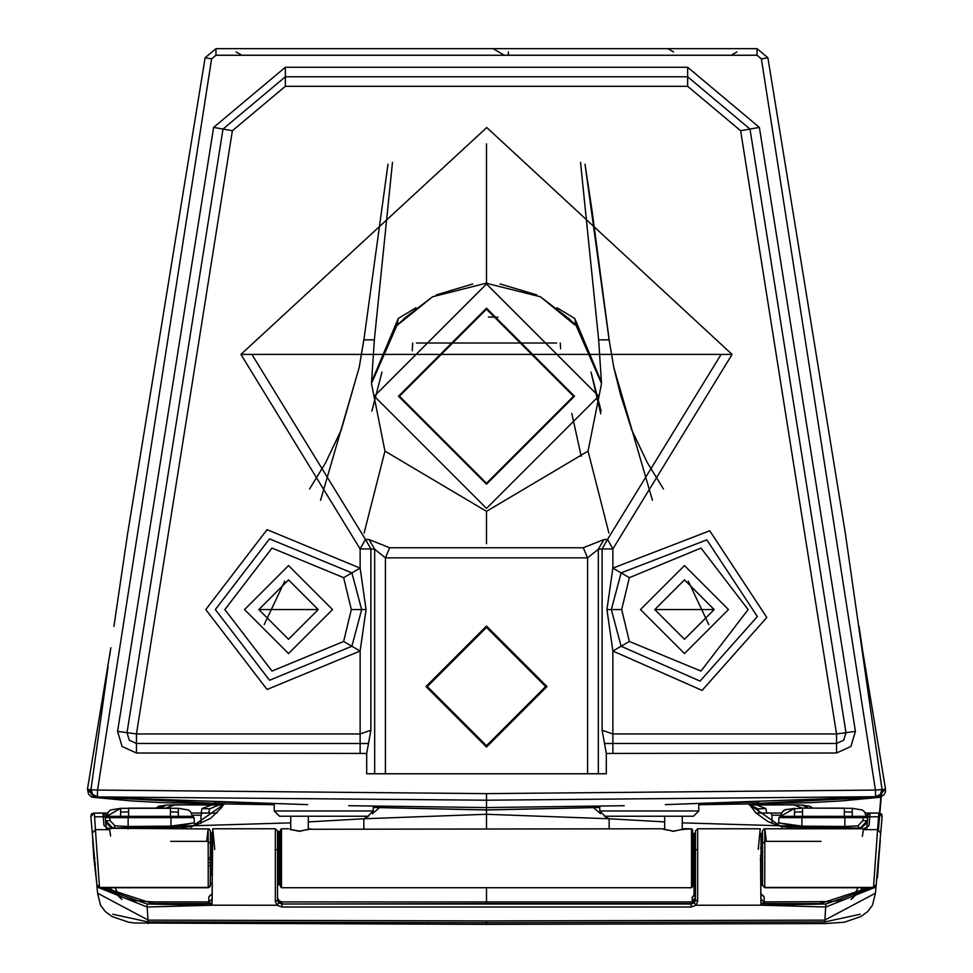 <?xml version="1.0" encoding="UTF-8"?>
<svg xmlns="http://www.w3.org/2000/svg" width="973" height="973" viewBox="0 0 973 973"><rect width="100%" height="100%" fill="white"/><g stroke="black" fill="none" stroke-linecap="round" stroke-linejoin="round"><path stroke-width="1.46" d="M698.772 803.674L698.772 810.959L693.494 816.238L605.06 816.238L599.782 810.959L599.782 806.264M373.218 806.264L373.218 810.959L367.94 816.238L279.506 816.238L274.228 810.959L274.228 803.674M486.5 811.847L486.5 814.279L609.159 818.767L664.668 821.905M486.5 827.877L486.5 809.864L373.218 807.481L486.5 809.974L599.782 807.481L486.5 809.864L486.5 807.566L348.772 805.705M867.758 816.809L878.522 816.809M94.478 816.809L105.242 816.809M94.357 813.051L95.427 829.653L92.301 832.973L90.866 816.639L94.162 813.051L107.76 813.051M865.192 813.051L878.838 813.051L882.134 816.639L880.699 832.973L877.573 829.653L878.838 813.051L881.441 813.927L882.134 816.639L881.684 814.243M880.772 832.158L879.75 832.183M92.228 832.158L93.25 832.183L92.228 832.158M867.734 814.948L865.921 814.948L867.734 814.948L870.105 813.051L869.023 825.493L863.489 829.653L866.834 827.451L867.831 814.316M110.606 836.026L109.499 828.777L109.511 829.653L103.977 825.493L102.895 813.051L105.266 814.948L105.461 816.347L105.169 814.316M107.03 814.948L105.084 815.058L102.895 813.051M791.195 816.347L780.905 816.347M862.175 816.347L780.176 816.347L801.983 816.347L801.983 817.648L778.862 817.648L780.176 816.347M791.195 825.274L778.765 822.89L801.983 826.126L844.868 826.503L844.868 816.347L867.697 816.347L867.575 817.527L863.209 817.648L862.163 816.347L866.25 816.347M867.49 817.502L867.636 816.347L862.078 816.347M105.364 816.347L106.045 816.347L105.364 816.347L105.51 817.502M103.977 825.493L107.687 828.266L106.057 827.05L105.084 815.058L105.656 821.577L105.303 816.347L190.854 816.347M844.953 828.887L844.868 826.503L857.967 825.846L862.929 820.592L863.209 817.648L801.983 817.648L801.825 828.497M862.929 820.592L867.223 820.811L867.575 817.527M860.205 828.145L867.223 820.811L867.344 821.577L867.916 815.058L870.105 813.051M791.511 827.658L783.314 826.588L789.541 827.597M782.183 827.378L748.432 803.966M682.268 822.866L860.375 828.145M861.433 828.777L861.202 828.12L867.271 822.465L867.916 815.058L866.834 827.451L869.023 825.493M867.344 821.577L860.691 828.132L867.357 821.455M866.639 829.653L866.797 827.792M780.857 815.216L771.978 815.216L770.884 813.051L781.66 813.051L756.009 813.051M308.332 821.905L363.841 818.767L486.5 814.279M609.159 828.777L609.159 818.767L604.428 816.201M368.572 816.201L363.841 818.767L363.841 828.777M694.041 848.103L692.606 848.115M760.363 855.352L761.531 855.705M761.02 848.067L760.412 848.042M761.02 881.258L761.02 885.308L762.564 885.308L762.564 833.399L761.02 833.399L761.02 881.258L762.564 881.258M761.02 833.399L761.02 869.826L762.564 869.826L762.564 830.845L763.854 828.996L764.839 828.777L766.31 841.341L821.066 841.341M762.564 843.506L764.754 841.657M873.486 887.729L764.754 887.729L762.564 885.26L764.754 887.729L764.839 828.777L863.501 828.777L863.489 829.653L877.573 829.653L873.486 887.729L876.114 885.406L880.699 832.973M862.358 836.342L863.501 828.777L866.834 827.451M210.436 874.253L210.436 868.512M210.436 867.077L210.436 862.406M210.436 854.403L210.436 853.418M210.436 852.798L210.436 851.643M211.98 875.736L211.98 832.961L210.436 832.961L210.436 885.26L208.234 887.729L208.161 828.777L206.69 841.341L170.628 841.341M212.637 855.352L211.469 855.705M208.234 841.657L210.436 843.506M95.427 829.653L99.514 887.729L208.404 887.729L210.265 886.403L210.436 830.857L209.061 828.96L107.687 828.266L109.511 829.653L95.427 829.653M106.361 829.653L106.203 827.792M105.425 817.527L109.791 817.648L110.837 816.347L109.791 816.347M128.047 828.887L128.132 826.503L171.017 826.126L171.017 817.648L109.791 817.648L110.071 820.592L115.033 825.846L128.132 826.503L128.132 816.347M171.175 828.497L171.017 826.126L194.235 822.89L181.744 825.286M112.795 828.145L105.777 820.811L110.071 820.592M112.625 828.145L290.732 822.866M224.568 803.966L190.817 827.378M183.459 827.597L189.686 826.588L181.489 827.658M105.729 822.453L106.142 827.159L105.729 822.465L111.798 828.12L111.567 828.777M211.98 848.067L212.588 848.042M278.959 848.103L280.394 848.115M105.084 815.058L105.729 822.465L105.656 821.577L112.309 828.132L105.643 821.455M92.301 832.973L96.826 884.664L99.891 887.437L208.234 887.437M99.514 887.729L96.826 884.664M211.98 832.961L211.98 840.769M761.02 885.308L761.02 883.958L762.564 883.958M878.133 865.338L879.093 851.375M95.403 864.194L93.846 858.259L92.678 840.234L96.473 880.833M94.892 858.247L93.846 858.259L96.473 880.845L93.858 858.308M92.52 835.746L93.846 858.198M754.245 804.841L756.179 804.817L765.873 808.539L758.247 808.843L759.074 813.051M758.247 808.843L749.733 805.024M794.783 804.841L802.141 805.085L808.514 808.052M802.384 808.113L793.652 804.817L749.234 805.024M794.43 816.347L794.6 808.32L780.528 816.347L782.28 811.932L785.503 809.524L802.53 808.113L802.53 811.847L794.6 812.139M856.362 816.347L859.877 816.347M844.321 810.679L844.321 808.381M866.323 816.347L864.559 811.932L862.479 810.023L852.239 808.32L852.239 816.347M852.239 808.32L802.53 808.113L852.239 808.32M221.528 805.085L218.961 805.024L209.572 808.843L208.709 813.051L201.107 813.051L216.991 813.051M209.572 808.843L202.007 808.539L201.107 813.051L191.28 813.051M159.986 808.016L166.492 805.085L173.729 804.853M202.007 808.539L212.102 804.817L214.291 804.853M218.961 805.024L175.043 804.817L165.994 808.064M178.339 816.347L178.339 808.32L188.58 810.023L190.659 811.932L192.411 816.347L106.629 816.347L108.38 811.932L110.46 810.023L120.701 808.32L106.629 816.347L108.38 811.944L110.448 810.035L120.701 808.32L120.53 816.347M170.421 810.679L170.421 808.381M120.701 808.32L178.339 808.32L128.618 808.113L128.618 811.847L120.701 812.139M871.954 887.729L825.846 904.014L760.995 905.182L825.846 907.006L875.25 887.279M820.434 903.516L820.446 901.886L820.458 903.516L762.516 903.576L760.995 905.182L695.902 905.243L694.296 902.822L691.073 904.014L691.073 901.91L691.073 903.552L695.464 899.964L697.665 901.485L695.902 905.243L691.073 907.006L281.927 907.006L277.098 905.243L212.005 905.182L210.484 903.576L152.542 903.516L104.269 887.729M97.75 887.279L147.154 907.006L147.154 904.014L212.005 905.182L147.154 907.006L212.005 905.231L147.154 904.014L101.046 887.729M863.087 887.729L851.12 899.49M764.17 903.576L763.927 901.935L762.516 903.576L760.886 902.774M760.862 900.353L760.886 902.263M760.497 857.286L760.995 905.182M760.85 898.006L760.825 895.695M760.801 893.396L760.789 890.964M760.764 888.227L760.728 884.992M695.464 855.899L695.464 830.978L697.665 828.777L697.665 849.429L697.665 828.777L760.241 828.777L758.235 849.429M695.464 830.978L695.464 900.268L694.296 902.822M695.464 865.788L695.464 861.154L695.464 865.788M695.464 869.838L695.464 872.465M695.464 866.262L694.041 866.262L694.041 833.289L694.041 877.889L695.464 877.889L695.464 897.532L694.187 900.621L691.073 901.91L486.5 901.935L486.5 903.576L281.927 904.014L278.704 902.822L277.524 900.268L275.335 901.485L277.098 905.243L278.704 902.822M692.691 903.613L695.464 897.593M695.464 897.629L695.464 899.964M694.041 877.889L694.041 894.637L695.464 894.637L692.192 897.361L694.357 894.637M214.765 849.429L212.759 828.777L212.005 905.182M277.524 900.268L277.524 830.978L278.959 831.611L278.959 884.895L278.959 831.611M275.335 901.485L275.335 828.777L212.759 828.777L212.503 857.286M212.272 884.992L212.236 888.227M212.211 890.964L212.187 893.396M208.806 901.935L208.854 896.717L212.187 893.98L212.15 898.894L209.073 901.935L210.484 903.576L212.114 902.774M212.138 900.013L212.126 900.67M208.83 903.576L209.073 901.935L152.554 901.886L152.542 903.516M152.566 903.516L152.554 901.886L133.131 900.548L121.138 896.911L114.619 893.032L110.071 887.729M121.88 899.49L109.913 887.729M208.234 857.639L210.436 857.639M208.234 859.427L210.436 859.414M857.955 887.729L853.893 895.926M764.194 901.935L764.146 896.717L760.85 894.406M694.321 900.475L692.192 900.451L692.192 897.361M760.813 893.628L764.146 896.717M486.5 887.729L486.5 901.935L281.927 901.91L281.927 903.552L281.927 901.91L278.825 900.633L277.524 897.52M280.309 903.613L277.524 897.568M277.524 897.629L277.524 886.135M277.524 873.863L277.524 831.611M277.524 886.123L277.524 884.895L278.959 884.895M210.436 862.516L208.234 862.516M115.045 887.729L119.107 895.926M208.854 896.717L212.187 893.628M695.44 898.006L692.192 900.451M694.99 898.006L695.464 896.315M96.899 885.503L97.568 893.19L96.899 885.515L97.568 893.19L148.297 920.142L486.5 920.92L824.703 920.142L875.432 893.19L876.101 885.503M147.154 907.006L148.249 923.584L148.237 921.954L486.5 922.732L824.763 921.954L860.241 914.243M148.237 921.954L112.759 914.243M876.43 881.745L876.673 878.984L876.43 881.745M96.497 880.942L96.57 881.745L96.497 880.942M683.022 829.422L691.511 828.777L692.606 829.872L692.606 886.634L691.511 887.729L281.489 887.729L280.394 886.634L280.394 829.872L281.489 828.777L288.422 828.777L281.489 828.777L281.489 887.729M692.606 861.567L692.606 866.651M692.606 842.046L692.606 849.38M692.606 848.529L692.606 854.939M691.511 887.729L691.511 828.777L684.578 828.777L673.474 831.331L662.37 828.777L309.499 829.264M310.63 828.777L299.526 831.331L289.978 829.422M662.37 828.777L663.914 829.422M228.302 804.002L274.228 804.707L227.755 804.002L93.53 797.045M307.663 804.635L94.393 797.167L87.461 789.2L88.543 794.223L90.83 796.437L93.554 797.361M88.434 789.59L97.543 790.076L211.615 58.891L205.121 57.748L127.548 534.08L205.121 57.748L215.957 48.65L205.121 57.748M110.545 649.818L109.56 656.641M215.994 48.65L230.917 48.65M232.571 48.65L234.615 48.65M236.536 48.65L238.336 48.65M238.47 48.65L243.968 48.65M245.074 48.65L305.121 48.65M211.615 58.891L215.957 55.254L215.957 48.65L757.043 48.65L767.879 57.748L845.452 534.092L767.879 57.748L761.385 58.891L875.457 790.076L885.539 789.2L885.272 792.581L883.788 795.099L879.47 797.045M863.44 656.641L862.455 649.818M884.566 789.59L878.595 797.179L879.446 797.361M882.912 789.383L881.477 794.515L876.709 796.911L878.595 797.179L745.245 804.002L698.772 804.707L744.698 804.002M90.088 789.383L91.523 794.515L96.291 796.911L486.5 800.207L486.5 793.627L875.457 790.076L875.578 796.68L876.709 796.911L665.337 804.635M624.228 805.705L486.5 807.566L486.5 800.207L875.578 796.68L880.468 794.382L881.988 789.188L845.452 534.092M259.913 609.572L317.137 609.572L259.913 609.572M256.957 354.403L716.043 354.403L251.885 354.403L365.447 539.37L369.083 539.577L389.699 547.75L583.301 547.75L603.917 539.577L598.334 549.234L598.334 773.803M655.863 609.572L713.087 609.572L655.863 609.572M654.78 609.572L684.469 639.261L714.17 609.572L684.469 579.872L654.78 609.572M318.22 609.572L288.531 639.261L258.83 609.572L288.531 579.872L318.22 609.572M332.523 609.572L288.531 653.564L244.539 609.572L288.531 565.581L332.523 609.572M640.477 609.572L684.469 565.581L728.461 609.572L684.469 653.564L640.477 609.572M606.301 753.443L606.301 773.766L366.699 773.766L366.699 753.443L136.451 753.005L122.087 746.473L117.575 731.355L213.622 127.402L285.357 67.246L687.643 67.246L759.378 127.402L855.425 731.355L850.901 746.473L836.549 753.005L606.301 753.443L602.117 730.249L602.117 548.954L598.334 549.234L587.583 557.845L583.301 547.75M612.868 753.005L612.868 743.481L604.926 743.506M602.117 730.249L612.868 733.958L836.549 733.958L845.987 732.645L843.725 740.21L836.549 743.481L612.868 743.481L612.868 651.022L702.092 690.404L766.821 617.466L709.731 530.784L612.868 568.123L621.115 572.89L611.336 609.572L621.115 646.254L612.868 651.022L606.933 609.572L612.868 568.123L612.868 548.954L602.117 548.954L607.553 539.37L612.868 548.954L732.073 354.403L716.043 354.403M603.917 539.577L607.553 539.37L721.115 354.403L240.927 354.403L360.132 548.954L365.447 539.37L370.883 548.954L374.666 549.234L369.083 539.577M368.074 743.506L136.451 743.481L136.451 733.958L360.132 733.958L360.132 651.022L267.064 689.468L205.79 609.572L267.064 529.665L360.132 568.123L366.067 609.572L360.132 651.022L351.885 646.254L361.664 609.572L351.885 572.89L360.132 568.123L360.132 548.954L370.883 548.954L370.883 730.249L366.699 753.443M360.132 753.005L360.132 733.958L370.883 730.249M374.666 773.803L374.666 549.234L385.417 557.845L389.699 547.75M426.004 686.561L486.5 626.065L546.996 686.561L486.5 747.045L426.004 686.561M545.646 686.561L486.5 745.707L427.354 686.561L486.5 627.415L545.646 686.561M136.451 753.005L136.451 743.481L129.275 740.222L127.013 732.669L117.575 731.355M687.643 86.293L285.357 86.293L232.377 130.723L136.451 733.958L127.013 732.669L222.999 129.068L285.357 76.77L687.643 76.77L687.643 86.293L740.623 130.723L836.549 733.958L836.549 753.005M742.363 48.65L741.438 48.65M742.606 48.65L741.219 48.65M740.635 48.65L733.083 48.65M738.458 48.65L736.987 48.65M733.739 48.65L505.838 48.65M498.115 48.65L497.361 48.65M497.264 48.65L500.633 48.65M501.752 48.65L505.401 48.65M538.823 48.65L572.732 48.65M599.332 48.65L507.14 48.65M507.213 48.65L505.303 48.65M493.092 48.65L504.33 55.254M498.699 48.65L501.813 48.65M505.096 48.65L507.286 48.65M555.388 48.65L597.179 48.65M631.209 48.65L656.994 48.65M673.596 51.946L667.879 48.65L727.22 48.65M740.356 48.65L730.65 48.65M475.639 48.65L472.294 48.65M471.236 48.65L467.928 48.65M433.812 48.65L401.484 48.65M370.713 48.65L348.504 48.65M449.721 48.65L474.982 48.65M474.885 48.65L477.682 48.65M480.078 48.65L478.874 48.65M477.573 48.65L476.429 48.65M244.758 48.65L243.907 48.65M236.877 48.65L236.232 48.65M235.417 48.65L233.982 48.65M232.839 48.65L231.732 48.65M477.184 48.65L477.925 48.65M108.064 666.76L91.012 789.188L92.532 794.382L97.422 796.68L97.543 790.076L486.5 793.627M264.218 624.557L284.7 581.209M320.543 500.329L359.183 367.551L363.878 339.857L374.35 339.869L371.467 383.508L397.118 324.97L398.225 318.524L371.589 382M663.428 488.981L647.191 462.406L631.757 429.993L620.47 394.479L613.817 367.551L609.122 339.857L613.817 367.551L652.457 500.329M688.3 581.209L708.782 624.557M609.122 339.857L598.65 339.869L601.533 383.508L588.045 451.119L608.891 533.022M601.411 382L574.775 318.524L575.882 324.97L601.533 383.508M598.65 339.869L580.516 162.333M486.5 143.834L486.5 283.131L432.571 296.777L399.611 323.401M557.091 307.76L574.775 318.524M571.175 320.92L575.882 324.97L574.69 324.848L540.429 296.777L485.807 283.131M573.389 323.401L574.69 324.848M486.5 284.019L598.687 396.206L486.5 508.38L374.313 396.206L486.5 284.019M371.467 383.508L384.955 451.119L486.5 511.348L588.045 451.119M363.89 339.832L387.996 164.242L363.878 339.857M401.825 320.92L397.118 324.97L398.31 324.848M415.909 307.76L398.225 318.524M392.484 162.333L374.35 339.869M609.195 339.845L591.912 209.73L585.016 164.242L609.11 339.832M497.981 317.21L488.422 317.04M573.498 323.523L569.278 318.901L540.429 296.777M399.502 323.523L404.209 318.39L432.571 296.777M574.484 396.206L486.5 484.189L398.516 396.206L486.5 308.21L574.484 396.206M573.523 396.206L486.5 483.228L399.477 396.206L486.5 309.171L573.523 396.206M556.592 343.019L416.408 343.019M486.5 543.7L486.5 511.348M698.772 810.959L599.782 810.959M373.218 810.959L274.228 810.959M103.102 813.051L105.266 814.948M791.195 817.648L778.862 817.648L778.765 822.89L776.223 825.25L783.314 826.588M857.967 825.846L859.463 828.218M593.542 807.687L600.523 813.659M771.978 815.216L772.051 823.389M379.458 807.687L372.477 813.659M692.606 855.364L694.041 855.352M764.754 887.437L873.109 887.437L876.174 884.664M694.041 870.142L692.606 870.142M694.041 867.527L692.606 867.527M280.394 870.142L278.959 870.142M181.744 817.648L194.138 817.648L171.017 817.648L171.017 816.347M113.537 828.218L115.033 825.846M192.095 815.216L201.01 815.216L202.116 813.051M200.949 823.389L201.01 815.216M278.959 855.352L280.394 855.364M278.959 867.527L280.394 867.527M878.096 864.729L878.655 858.113M878.278 865.106L877.318 876.588M766.736 813.051L765.873 808.539M802.53 816.347L802.53 811.847M852.239 812.139L844.321 811.847L844.321 816.347M162.029 805.924L158.781 808.016M128.618 816.347L128.618 811.847M178.339 812.139L170.421 811.847L170.421 816.347M825.846 904.014L824.763 921.954M868.731 887.729L820.458 903.516M695.464 850.098L697.665 849.429L697.665 901.485M691.073 903.552L486.5 903.576L486.5 901.935M281.927 907.006L281.927 904.014L691.073 904.014L691.073 907.006M277.524 850.098L275.335 849.429L275.335 828.777L277.524 830.978M277.524 899.964L281.927 903.552M697.665 884.335L697.665 873.122M486.5 920.92L486.5 924.35L824.751 923.584L844.333 922.209L860.947 916.542L867.673 911.567L872.489 905.231L875.432 893.19M97.568 893.19L100.499 905.231L105.388 911.628L112.126 916.59L128.752 922.234L134.383 923L486.5 924.35L486.5 922.732M113.914 626.478L127.548 534.08M767.879 57.748L757.043 48.65L757.043 55.254L761.385 58.891M621.674 609.572L629.361 641.475L700.986 671.078L748.152 609.572L700.986 548.067L629.361 577.658L621.674 609.572L606.933 609.572M343.639 641.475L351.326 609.572L343.639 577.658L272.014 548.067L224.848 609.572L272.014 671.078L343.639 641.475L351.885 646.254L269.533 680.273L215.325 609.572L269.533 538.872L351.885 572.89L343.639 577.658M215.957 55.254L757.043 55.254M385.417 773.851L385.417 557.845L587.583 557.845L587.583 773.851M232.377 130.723L213.622 127.402M285.357 86.293L285.357 67.246M740.623 130.723L750.001 129.068L687.643 76.77L687.643 67.246M855.425 731.355L845.987 732.645L750.001 129.068L759.378 127.402M240.927 354.403L486.768 127.524L732.073 354.403M366.067 609.572L351.326 609.572M629.361 577.658L621.115 572.89L706.824 539.857L757.347 616.554L700.061 681.1L621.115 646.254L629.361 641.475M384.955 451.119L364.109 533.034M560.278 343.019L560.594 348.735M571.808 413.44L581.222 456.313M600.767 413.829L591.012 372.051L601.156 411.165M412.26 350.791L412.722 343.019M236.111 51.946L241.827 55.254M508.368 51.946L508.368 55.254M682.268 829.701L682.268 816.238M664.668 829.701L664.668 816.238M290.732 829.701L290.732 816.238M308.332 829.701L308.332 816.238M879.507 813.075L878.777 813.039M94.162 813.039L91.559 813.927L90.866 816.639L91.316 814.243M94.223 813.039L93.493 813.075M861.433 828.12L786.075 827.026M777.147 825.128L767.721 821.467L755.79 812.82L749.088 803.953M869.971 813.051L867.721 815.058M694.041 870.543L692.606 870.543M210.436 856.982L210.436 853.88M210.436 852.859L210.436 852.068M105.279 815.058L103.029 813.051M189.686 826.588L196.777 825.25L194.235 822.89L194.138 817.648L192.824 816.347M223.912 803.953L221.43 807.772L210.63 818.342L195.853 825.128M186.925 827.026L111.567 828.12M278.959 870.543L280.394 870.543M210.436 883.545L211.98 883.545M878.862 858.137L880.261 838.008M880.261 840.344L879.361 851.764M878.838 858.393L877.488 877.464L876.673 878.984M878.461 829.701L881.465 794.515M881.952 788.872L881.684 786.938M881.027 795.002L878.181 829.677M755.376 804.817L774.836 804.695M812.637 808.028L809.925 806.228L802.141 805.085L774.204 804.695M755.389 804.817L749.697 804.951M780.528 816.347L782.28 811.944L784.36 810.035L794.6 808.32M802.53 808.113L844.321 808.113M156.142 808.004L158.842 806.228L166.492 805.085L194.308 804.695M193.712 804.695L221.503 805.085M128.618 808.113L170.421 808.113M862.929 887.729L859.268 892.29L853.491 896.133L842.679 899.952L831.599 901.582L763.927 901.935L760.85 898.857M695.464 833.289L694.041 833.289M208.234 865.69L210.436 865.775M208.234 865.702L210.436 865.751M875.943 887.376L876.089 885.588L875.943 887.376M97.069 887.4L96.911 885.588L97.057 887.376M691.511 828.777L684.578 828.777M682.669 829.361L673.474 831.137L663.805 829.324M683.739 828.947L683.131 829.324M308.721 829.361L299.526 831.137L289.869 829.324M227.755 804.002L163.123 802.664L131.428 800.925L91.535 797.13M87.461 789.2L110.837 647.787M859.086 626.478L864.936 666.76M862.163 647.787L885.539 789.2M745.245 804.002L809.877 802.664L841.56 800.925L881.465 797.13M758.976 801.788L698.772 803.929M274.228 803.929L214.036 801.788M363.805 339.845L359.171 367.575L341.231 429.993L325.408 463.124L309.572 488.981M536.865 294.928L500.11 283.958M487.205 283.131L486.5 283.131M472.732 283.97L436.086 294.953M371.844 411.165L381.988 372.051M505.048 48.65L503.041 48.65M494.138 48.65L493.25 48.65M667.879 48.65L508.368 48.65L667.879 48.65M507.176 48.65L506.301 48.65L507.176 48.65M509.001 48.65L506.568 48.65M503.357 48.65L500.973 48.65M498.784 48.65L497.617 48.65M495.208 48.65L494.053 48.65M245.78 48.65L243.457 48.65M736.889 51.946L731.173 55.254"/></g></svg>

